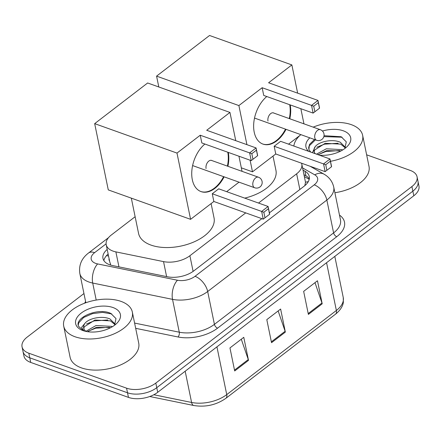 <?xml version="1.0" encoding="UTF-8"?>
<svg xmlns="http://www.w3.org/2000/svg" width="441" height="441" viewBox="0 0 441 441"><rect width="100%" height="100%" fill="white"/><g stroke="black" fill="none" stroke-linecap="round" stroke-linejoin="round"><path stroke-width="0.66" d="M135.133 216.724L111.375 234.959A21.019 11.416 -11.6 0 0 106.22 244.705L109.77 262.009L110.603 264.22A21.019 10.915 -78.5 0 0 110.112 264.909M304.825 185.655L305.508 182.282L301.793 164.069A21.019 11.416 -11.6 0 0 301.545 163.209M258.531 203.058L296.639 173.815A21.019 11.416 -11.6 0 0 301.793 164.069M106.22 244.705A21.019 11.416 -11.6 0 0 115.878 251.883L163.534 261.612A21.019 11.416 -11.6 0 0 189.895 255.73L245.725 212.887M366.636 154.819L410.29 170.43A21.019 11.416 168.4 0 1 417.059 176.808A21.019 11.416 168.4 0 1 411.905 186.554L155.816 383.08A21.019 11.416 168.4 0 1 126.567 388.168L28.819 353.208A21.019 11.416 168.4 0 1 22.05 346.83A21.019 11.416 168.4 0 1 27.204 337.084L83.95 293.535M22.05 346.83L23.941 356.047A21.019 11.416 168.4 0 0 30.71 362.425L128.458 397.385A21.019 11.416 168.4 0 0 157.707 392.303L413.796 195.771A21.019 11.416 168.4 0 0 418.95 186.025L418.002 181.416A21.019 11.416 168.4 0 1 412.848 191.162L156.764 387.689A21.019 11.416 168.4 0 1 127.51 392.777L29.768 357.816A21.019 11.416 168.4 0 1 22.998 351.438A21.019 11.416 168.4 0 0 29.768 357.816L127.51 392.777A21.019 11.416 168.4 0 0 156.764 387.689L412.848 191.162A21.019 11.416 168.4 0 0 418.002 181.416L417.059 176.808M269.407 212.854L304.119 186.218A21.019 11.416 -11.6 0 0 309.273 176.472A21.019 11.416 -11.6 0 0 304.974 171.213L303.028 170.11M107.185 249.419A21.019 11.416 -11.6 0 0 102.962 258.404A21.019 11.416 -11.6 0 0 112.626 265.581L167.426 276.772A21.019 11.416 -11.6 0 0 193.786 270.89L261.855 218.653M103.878 260.62A21.019 11.416 168.4 0 1 108.133 254.027M303.976 174.719L305.922 175.821A21.019 11.416 168.4 0 1 309.306 178.87M308.38 314.416L303.651 291.369L317.47 280.763L322.2 303.81L308.38 314.416M234.689 370.969L229.959 347.921L243.774 337.315L248.509 360.363L234.689 370.969M271.535 342.69L266.805 319.642L280.625 309.042L285.355 332.09L271.535 342.69M278.15 310.938L285.129 331.268A5.606 3.137 52.5 0 1 285.355 332.09M241.299 339.217L248.277 359.542A5.606 3.137 52.5 0 1 248.509 360.363M314.995 282.664L321.974 302.989A5.606 3.137 52.5 0 1 322.2 303.81M293.855 146.048A35.026 19.029 168.4 0 1 299.819 135.514M313.193 127.146A35.026 19.029 168.4 0 1 351.345 124.665A35.026 19.029 168.4 0 1 362.629 135.293A35.026 19.029 168.4 0 1 330.48 161.296M345.264 147.873L340.733 144.13L325.204 143.303L314.549 150.072L314.168 151.93M345.507 147.47L340.353 142.3C332.911 138.739 319.471 141.363 315.315 146.484A15.832 8.6 168.4 0 0 313.986 151.285A15.832 8.6 168.4 0 0 315.249 153.7M342.646 149.995L341.858 149.62L326.334 148.793L316.528 154.152M340.948 150.949L326.709 150.624L318.11 154.719M344.823 148.534L346.29 141.848L341.147 136.738L324.047 135.707M322.448 131.027A22.838 12.403 168.4 0 1 343.33 130.812A22.838 12.403 168.4 0 1 346.984 146.699A22.838 12.403 168.4 0 1 319.35 155.166M312.432 152.691L315.315 146.484M308.777 151.384A22.838 12.403 168.4 0 1 309.791 137.835M314.505 139.521L309.45 144.494L308.887 149.615L310.762 152.095M362.629 135.293L369.012 166.406A35.026 19.029 168.4 0 1 334.89 192.728M339.631 150.546L325.888 151.511L318.325 154.537M338.131 143.231L324.383 144.196L316.82 147.217M342.1 137.212L323.848 136.633M315.414 139.847L309.058 146.076L308.579 148.248M273.012 156.081L275.95 170.391A38.532 20.931 168.4 0 1 244.738 198.125M286.022 129.334A27.32 17.1 -70.3 0 1 276.788 140.844A27.32 17.1 -70.3 0 1 262.974 144.102A27.32 17.1 -70.3 0 1 253.746 123.276A27.32 17.1 -70.3 0 1 266.783 96.529M262.152 87.72L311.539 105.382L317.983 100.432L268.597 82.77L291.859 64.921L209.547 35.484L156.577 76.128L238.89 105.57L262.152 87.72L263.735 95.438L313.121 113.1L311.539 105.382L313.722 106.193L318.33 102.659L317.983 100.432L319.571 108.155L313.121 113.1L319.571 108.155M290.2 104.903A27.32 17.1 -70.3 0 1 289.809 118.783M238.89 105.57L246.916 144.659M250.108 160.21L252.495 171.83L275.752 153.981L274.164 146.258L280.614 141.313L330 158.975L331.588 166.692L325.138 171.643L275.752 153.981M288.557 144.152L300.922 134.665M303.954 123.844L300.845 108.712M297.653 93.161L291.859 64.921M156.577 76.128L158.804 86.982M241.332 167.839L252.495 171.83M318.33 102.659L319.444 108.078M313.722 106.193L314.835 111.612M331.588 166.692L325.138 171.643L323.556 163.92L274.164 146.258M326.853 170.154L325.739 164.736L323.556 163.92L330 158.975L330.348 161.202L325.739 164.736M331.456 166.615L330.348 161.202M273.971 113.117A5.606 3.506 109.7 0 0 273.547 112.913A5.606 3.506 109.7 0 0 269.352 115.046A5.606 3.506 109.7 0 0 267.974 121.021M289.687 104.721A27.32 17.1 -70.3 0 1 289.296 118.601M285.509 129.152A27.32 17.1 -70.3 0 1 262.72 144.009M211.107 203.588L214.045 217.898A38.532 20.931 168.4 0 1 193.698 242.037A38.532 20.931 168.4 0 1 150.971 245.086A38.532 20.931 168.4 0 1 138.557 233.394L131.319 198.141M224.122 176.841A27.32 17.1 -70.3 0 1 214.883 188.351A27.32 17.1 -70.3 0 1 201.068 191.609A27.32 17.1 -70.3 0 1 191.841 170.777A27.32 17.1 -70.3 0 1 204.878 144.036M200.247 135.222L249.634 152.889L256.083 147.939L206.697 130.277L229.954 112.427L147.641 82.985L94.677 123.634L176.99 153.077L200.247 135.222L201.829 142.945L251.221 160.607L249.634 152.889L251.822 153.7L256.425 150.166L256.083 147.939L257.665 155.662L251.221 160.607L257.665 155.662M228.295 152.41A27.32 17.1 -70.3 0 1 227.909 166.29M176.99 153.077L190.589 219.337L213.846 201.487L212.264 193.764L218.714 188.82L268.1 206.482L269.683 214.199L263.238 219.149L213.846 201.487M226.657 191.659L239.022 182.166M242.048 171.345L238.945 156.219M235.753 140.668L229.954 112.427M94.677 123.634L108.277 189.9L190.589 219.337M256.425 150.166L257.538 155.585M251.822 153.7L252.93 159.118M269.683 214.199L263.238 219.149L261.651 211.426L212.264 193.764M264.947 217.656L263.839 212.242L261.651 211.426L268.1 206.482L268.442 208.709L263.839 212.242M269.556 214.122L268.442 208.709M212.071 160.623A5.606 3.506 109.7 0 0 211.647 160.419A5.606 3.506 109.7 0 0 207.452 162.553A5.606 3.506 109.7 0 0 206.074 168.523M227.782 152.228A27.32 17.1 -70.3 0 1 227.396 166.108M223.609 176.654A27.32 17.1 -70.3 0 1 200.815 191.51M74.992 336.742A35.026 19.029 168.4 0 1 63.708 326.114A35.026 19.029 168.4 0 1 82.208 304.174A35.026 19.029 168.4 0 1 121.049 301.396A35.026 19.029 168.4 0 1 132.333 312.03A35.026 19.029 168.4 0 1 113.833 333.969A35.026 19.029 168.4 0 1 74.992 336.742M132.333 312.03L138.722 343.142A35.026 19.029 168.4 0 1 120.222 365.087A35.026 19.029 168.4 0 1 81.376 367.86A35.026 19.029 168.4 0 1 70.097 357.227L63.708 326.114M114.974 324.609L110.437 320.866L94.914 320.039L84.253 326.809L83.873 328.661M115.217 324.201L110.063 319.036C102.615 315.475 89.176 318.093 85.019 323.22A15.832 8.6 168.4 0 0 83.696 328.016A15.832 8.6 168.4 0 0 86.111 331.456M112.35 326.731L111.562 326.351L96.039 325.524L85.923 331.312M110.658 327.68L96.414 327.354L87.539 331.709M114.528 325.265L115.994 318.578L110.856 313.468C98.183 307.079 74.049 317.867 78.597 326.351L83.426 330.722M113.034 307.548A22.838 12.403 168.4 0 1 116.694 323.429A22.838 12.403 168.4 0 1 83.007 330.596A22.838 12.403 168.4 0 1 82.572 330.436A22.838 12.403 168.4 0 1 81.447 312.923A22.838 12.403 168.4 0 1 113.034 307.548M84.011 330.926L81.579 327.409L85.019 323.22M109.335 327.283L95.592 328.247L88.029 331.268M107.836 319.962L94.093 320.927L86.53 323.953M111.805 313.948L102.582 312.377L92.588 313.612L83.647 317.481L78.763 322.812L78.283 324.978M109.098 258.729A7.006 3.804 -11.6 0 0 109.533 260.863M305.508 182.282A21.019 15 -60.4 0 1 308.276 181.659M108.536 255.989A21.019 11.764 -127.5 0 0 106.391 255.747M299.852 189.492L296.639 173.815M193.108 271.391L189.895 255.73M166.61 276.606L163.534 261.612M118.954 266.871L115.878 251.883M106.105 243.84L94.628 252.643A14.013 7.613 -11.6 0 0 95.708 263.393A14.013 7.613 -11.6 0 0 97.632 263.927L177.453 280.228A14.013 7.613 -11.6 0 0 195.027 276.309L314.201 184.851A14.013 7.613 -11.6 0 0 314.769 174.845L302.581 167.916M314.201 184.851A14.013 7.839 52.5 0 1 326.853 200.054L333.594 232.898A28.02 15.22 -11.6 0 0 340.469 219.899L333.727 187.056A28.02 15.22 168.4 0 1 326.853 200.054L207.678 291.512A28.02 15.22 168.4 0 1 172.53 299.351L92.715 283.05A28.02 15.22 168.4 0 1 88.861 281.986A28.02 15.22 168.4 0 1 79.832 273.481L85.841 302.752M96.204 300.056L92.715 283.05A14.013 7.276 -78.5 0 1 97.632 263.927M339.482 215.098A31.526 17.122 168.4 0 1 336.759 236.696L217.584 328.154A31.526 17.122 168.4 0 1 178.043 336.979L135.679 328.325M84.694 303.171A31.526 17.122 168.4 0 1 85.587 301.523M411.905 186.554L413.796 195.771M28.819 353.208L30.71 362.425M126.567 388.168L128.458 397.385M155.816 383.08L157.707 392.303M177.453 280.228A14.013 7.276 -78.5 0 0 172.53 299.351L179.272 332.194A28.02 15.22 -11.6 0 0 214.42 324.356L333.594 232.898A3.5 1.962 -127.5 0 0 336.759 236.696M134.599 323.071L179.272 332.194A3.5 1.819 101.5 0 1 178.043 336.979M195.027 276.309A14.013 7.839 52.5 0 1 207.678 291.512L214.42 324.356A3.5 1.962 -127.5 0 0 217.584 328.154M314.769 174.845A14.013 10 -60.4 0 1 324.058 174.189L310.155 166.285M108.497 237.677L88.465 253.051A14.013 7.839 52.5 0 1 94.628 252.643M305.922 175.821L304.974 171.213M326.566 262.715L336.373 310.475A7.006 3.919 52.5 0 1 335.491 314.196L225.858 398.333A7.006 3.919 -127.5 0 0 226.74 394.612L336.373 310.475A28.02 15.22 -11.6 0 0 343.247 297.482L343.357 302.245C343.126 304.593 341.566 309.362 335.491 314.196M225.858 398.333C216.272 404.981 205.594 407.379 193.831 405.516A7.006 3.638 -78.5 0 1 191.592 402.457A28.02 15.22 -11.6 0 0 226.74 394.612L216.933 346.852M153.832 394.745L191.592 402.457L185.181 371.217M271.358 341.83L285.129 331.268M308.204 313.557L321.974 302.989M234.513 370.109L248.277 359.542M317.542 130.382A5.606 3.506 -70.3 0 1 320.375 129.715A5.606 5.606 0 0 1 321.897 139.439A5.606 5.606 0 0 1 316.599 140.271A5.606 3.506 -70.3 0 1 314.802 137.818A5.606 3.506 -70.3 0 1 317.542 130.382M255.637 177.888A5.606 3.506 -70.3 0 1 258.47 177.221A5.606 5.606 0 0 1 259.997 186.945A5.606 5.606 0 0 1 254.7 187.772A5.606 3.506 -70.3 0 1 252.902 185.325A5.606 3.506 -70.3 0 1 255.637 177.888M309.213 179.333L304.356 176.571M333.727 187.056C332.409 181.422 329.19 177.133 324.058 174.189M88.465 253.051C81.541 258.398 78.663 265.212 79.832 273.481M193.831 405.516L149.747 396.514M343.247 297.482L334.807 256.386M273.089 112.802L320.375 129.715M254.518 118.067L316.599 140.271M211.184 160.309L258.47 177.221M192.612 165.573L254.7 187.772"/></g></svg>

